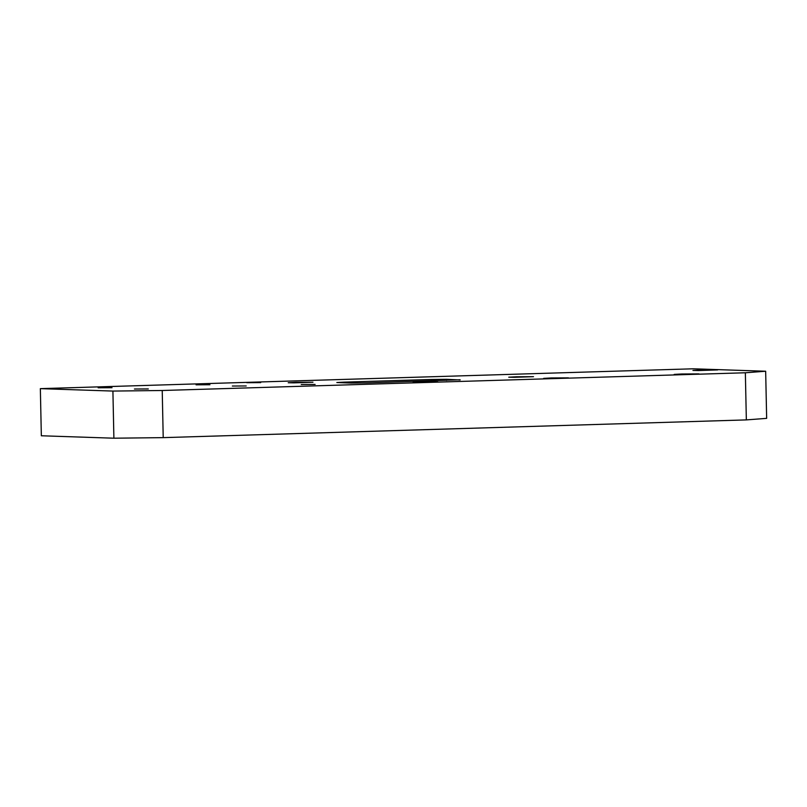<?xml version="1.0" encoding="UTF-8"?>
<svg xmlns="http://www.w3.org/2000/svg" width="807" height="807" viewBox="0 0 807 807"><rect width="100%" height="100%" fill="white"/><g stroke="black" fill="none" stroke-linecap="round" stroke-linejoin="round"><path stroke-width="1.21" d="M246.831 382.7L260.701 382.619L246.831 382.7M301.243 384.515L315.123 384.435L301.243 384.515M98.151 387.794L112.022 387.713L98.151 387.794M134.426 389.014L148.306 388.934L134.426 389.014M232.345 386.039L246.216 385.958L232.345 386.039M196.061 384.818L209.941 384.737L196.061 384.818M700.547 370.02L692.941 370.433L698.448 370.554L717.685 369.919L700.547 370.02M681.804 373.984L674.188 374.398L679.696 374.519L698.943 373.883L681.804 373.984M516.369 376.778L508.753 377.202L514.261 377.313L533.498 376.677L516.369 376.778M551.282 377.948L543.666 378.372L549.184 378.483L568.421 377.847L551.282 377.948M420.699 381.913L413.083 382.336L418.601 382.457L437.838 381.822L420.699 381.913M295.846 382.316L288.23 382.74L293.738 382.861L312.975 382.225L295.846 382.316M162.227 390.497L745.355 372.773L765.661 371.23L693.112 368.799L40.35 388.641L41.339 435.77L113.888 438.201L112.909 391.072L162.227 390.497L163.216 437.636L746.344 419.902L745.355 372.773M765.661 371.23L766.65 418.359L746.344 419.902M40.35 388.641L112.909 391.072M431.14 380.934L431.109 379.482L344.075 382.135L344.095 382.831M431.109 379.482L446.523 379.31L446.553 380.46M460.131 379.966L446.523 379.31M460.131 379.764L366.751 382.891L351.338 383.073L336.832 382.528L344.075 382.135M163.216 437.636L113.888 438.201"/></g></svg>
